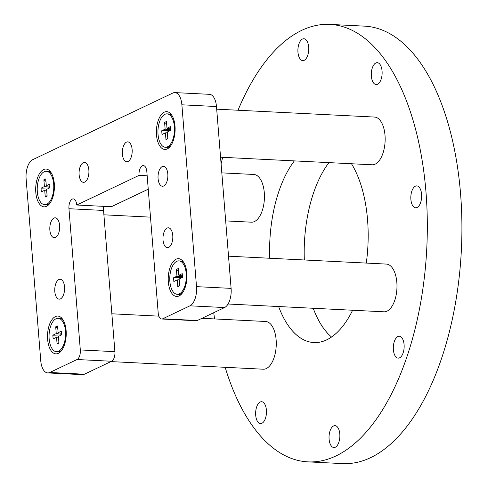 <?xml version="1.0" encoding="UTF-8"?>
<svg xmlns="http://www.w3.org/2000/svg" width="488" height="488" viewBox="0 0 488 488"><rect width="100%" height="100%" fill="white"/><g stroke="black" fill="none" stroke-linecap="round" stroke-linejoin="round"><path stroke-width="0.73" d="M128.039 161.491A9.955 4.911 -87.1 0 0 132.187 150.774A9.955 4.911 -87.1 0 0 127.758 141.874A9.955 4.911 -87.1 0 0 126.483 142.142A9.955 4.911 -87.1 0 0 122.336 152.86A9.955 4.911 -87.1 0 0 126.764 161.76A9.955 4.911 -87.1 0 0 128.039 161.491M163.73 185.983A9.955 4.911 -87.1 0 0 167.878 175.265A9.955 4.911 -87.1 0 0 163.45 166.365A9.955 4.911 -87.1 0 0 162.175 166.634A9.955 4.911 -87.1 0 0 158.02 177.351A9.955 4.911 -87.1 0 0 162.455 186.251A9.955 4.911 -87.1 0 0 163.73 185.983M55.51 237.442A9.955 4.911 -87.1 0 0 59.664 226.725A9.955 4.911 -87.1 0 0 55.229 217.825A9.955 4.911 -87.1 0 0 53.955 218.093A9.955 4.911 -87.1 0 0 49.806 228.811A9.955 4.911 -87.1 0 0 54.235 237.711A9.955 4.911 -87.1 0 0 55.51 237.442M60.457 298.882A9.955 4.911 -87.1 0 0 64.605 288.164A9.955 4.911 -87.1 0 0 60.177 279.264A9.955 4.911 -87.1 0 0 58.902 279.532A9.955 4.911 -87.1 0 0 54.754 290.25A9.955 4.911 -87.1 0 0 59.182 299.15A9.955 4.911 -87.1 0 0 60.457 298.882M168.671 247.422A9.955 4.911 -87.1 0 0 172.819 236.704A9.955 4.911 -87.1 0 0 168.391 227.804A9.955 4.911 -87.1 0 0 167.116 228.073A9.955 4.911 -87.1 0 0 162.968 238.791A9.955 4.911 -87.1 0 0 167.396 247.691A9.955 4.911 -87.1 0 0 168.671 247.422M84.778 182.061A9.955 4.911 -87.1 0 0 88.926 171.343A9.955 4.911 -87.1 0 0 84.497 162.449A9.955 4.911 -87.1 0 0 83.222 162.718A9.955 4.911 -87.1 0 0 79.068 173.435A9.955 4.911 -87.1 0 0 83.503 182.329A9.955 4.911 -87.1 0 0 84.778 182.061M179.066 295.941A18.916 9.327 -87.1 0 0 181.359 294.233A18.916 9.327 -87.1 0 0 186.904 278.032A18.916 9.327 -87.1 0 0 183 261.361A18.916 9.327 -87.1 0 0 176.107 259.189A18.916 9.327 -87.1 0 0 168.336 281.966A18.916 9.327 -87.1 0 0 179.066 295.941M58.346 353.349A18.916 9.327 -87.1 0 0 60.64 351.635A18.916 9.327 -87.1 0 0 66.191 335.439A18.916 9.327 -87.1 0 0 62.287 318.762A18.916 9.327 -87.1 0 0 55.394 316.59A18.916 9.327 -87.1 0 0 47.623 339.367A18.916 9.327 -87.1 0 0 58.346 353.349M46.519 206.326A18.916 9.327 -87.1 0 0 48.812 204.618A18.916 9.327 -87.1 0 0 54.357 188.417A18.916 9.327 -87.1 0 0 50.459 171.745A18.916 9.327 -87.1 0 0 43.566 169.574A18.916 9.327 -87.1 0 0 35.795 192.345A18.916 9.327 -87.1 0 0 46.519 206.326M167.238 148.925A18.916 9.327 -87.1 0 0 169.531 147.211A18.916 9.327 -87.1 0 0 175.076 131.01A18.916 9.327 -87.1 0 0 171.172 114.338A18.916 9.327 -87.1 0 0 164.279 112.167A18.916 9.327 -87.1 0 0 156.508 134.944A18.916 9.327 -87.1 0 0 167.238 148.925M32.659 159.692A15.927 7.857 -87.1 0 0 26.12 178.87L40.748 360.711A15.927 7.857 -87.1 0 0 47.739 372.917A15.927 7.857 -87.1 0 0 49.782 372.484L77.043 359.522A7.967 3.928 -87.1 0 0 80.313 349.933L68.948 208.718A7.967 3.928 92.9 0 1 73.243 198.909A7.967 3.928 92.9 0 1 76.738 205.015L139.043 175.387A7.967 3.928 92.9 0 1 143.332 165.578A7.967 3.928 92.9 0 1 146.833 171.678L158.191 312.9A7.967 3.928 -87.1 0 0 161.687 319A7.967 3.928 -87.1 0 0 162.711 318.786L189.966 305.824A15.927 7.857 -87.1 0 0 196.511 286.645L181.878 104.804A15.927 7.857 -87.1 0 0 174.887 92.598A15.927 7.857 -87.1 0 0 172.85 93.031L32.659 159.692M161.687 319L196.286 320.732A7.967 3.928 -87.1 0 0 197.304 320.512L224.565 307.55A15.927 7.857 -87.1 0 0 231.105 288.371L216.477 106.53A15.927 7.857 -87.1 0 0 209.48 94.324L174.887 92.598M76.738 205.015L111.331 206.741L148.242 189.191M47.739 372.917L82.338 374.65A15.927 7.857 -87.1 0 0 84.375 374.217L111.636 361.254A7.967 3.928 -87.1 0 0 114.906 351.665L103.547 210.444A7.967 3.928 92.9 0 1 103.749 206.363M139.043 175.387L147.162 175.79M260.195 402.02A10.949 5.398 92.9 0 1 261.599 401.722A10.949 5.398 92.9 0 1 266.472 411.512A10.949 5.398 92.9 0 1 261.91 423.297A10.949 5.398 92.9 0 1 260.507 423.596A10.949 5.398 92.9 0 1 255.633 413.806A10.949 5.398 92.9 0 1 260.195 402.02M397.873 336.549A10.949 5.398 92.9 0 1 399.275 336.25A10.949 5.398 92.9 0 1 404.149 346.041A10.949 5.398 92.9 0 1 399.587 357.826A10.949 5.398 92.9 0 1 398.184 358.125A10.949 5.398 92.9 0 1 393.31 348.334A10.949 5.398 92.9 0 1 397.873 336.549M415.38 186.202A10.949 5.398 92.9 0 1 416.782 185.904A10.949 5.398 92.9 0 1 421.656 195.694A10.949 5.398 92.9 0 1 417.094 207.479A10.949 5.398 92.9 0 1 415.691 207.778A10.949 5.398 92.9 0 1 410.817 197.988A10.949 5.398 92.9 0 1 415.38 186.202M333.597 425.945A10.949 5.398 92.9 0 1 334.994 425.646A10.949 5.398 92.9 0 1 339.868 435.436A10.949 5.398 92.9 0 1 335.305 447.221A10.949 5.398 92.9 0 1 333.902 447.52A10.949 5.398 92.9 0 1 329.028 437.73A10.949 5.398 92.9 0 1 333.597 425.945M302.462 39.046A10.949 5.398 92.9 0 1 303.865 38.747A10.949 5.398 92.9 0 1 308.739 48.538A10.949 5.398 92.9 0 1 304.176 60.329A10.949 5.398 92.9 0 1 302.774 60.622A10.949 5.398 92.9 0 1 297.9 50.837A10.949 5.398 92.9 0 1 302.462 39.046M351.494 163.754A99.552 49.105 92.9 0 1 366.281 263.081M352.623 310.24A99.552 49.105 92.9 0 1 326.667 339.861A99.552 49.105 92.9 0 1 313.912 342.558A99.552 49.105 92.9 0 1 278.624 306.537M375.864 62.97A10.949 5.398 92.9 0 1 377.267 62.678A10.949 5.398 92.9 0 1 382.135 72.462A10.949 5.398 92.9 0 1 377.572 84.253A10.949 5.398 92.9 0 1 376.169 84.546A10.949 5.398 92.9 0 1 371.295 74.762A10.949 5.398 92.9 0 1 375.864 62.97M238.01 110.233A219.008 108.031 92.9 0 1 301.767 30.341A219.008 108.031 92.9 0 1 329.821 24.4L364.414 26.132A219.008 108.031 92.9 0 1 461.88 221.906A219.008 108.031 92.9 0 1 370.599 457.659A219.008 108.031 92.9 0 1 342.545 463.6L307.952 461.868A219.008 108.031 92.9 0 1 225.157 367.305M329.821 24.4A219.008 108.031 92.9 0 1 427.287 220.179A219.008 108.031 92.9 0 1 336.006 455.926A219.008 108.031 92.9 0 1 307.952 461.868M214.586 318.932A219.008 108.031 92.9 0 1 213.738 312.698M221.088 163.895A219.008 108.031 92.9 0 1 222.662 157.313M331.529 337.037A99.552 49.105 92.9 0 1 313.217 308.27M304.329 259.982A99.552 49.105 92.9 0 1 328.949 162.626M269.736 258.25A99.552 49.105 92.9 0 1 294.356 160.894M216.69 109.172L374.522 117.059A23.894 11.785 92.9 0 1 385.154 138.415A23.894 11.785 92.9 0 1 375.199 164.139A23.894 11.785 92.9 0 1 372.137 164.785L220.552 157.203M165.383 147.272A16.726 8.247 -87.1 0 0 167.524 146.815A16.726 8.247 -87.1 0 0 174.497 128.814A16.726 8.247 -87.1 0 0 167.055 113.863A16.726 8.247 -87.1 0 0 164.907 114.32A16.726 8.247 -87.1 0 0 157.941 132.321A16.726 8.247 -87.1 0 0 165.383 147.272L167.109 147.358A16.726 8.247 -87.1 0 0 169.257 146.906A16.726 8.247 -87.1 0 0 170.41 146.18M170.709 130.363L167.299 131.98L167.848 138.751L165.975 139.641L165.432 132.87L162.022 134.487L161.723 130.778L165.133 129.155L164.59 122.384L166.457 121.494L167 128.265L170.41 126.648L170.709 130.363M167 128.265L170.593 128.923M161.723 130.778L170.477 130.473M170.666 129.82L165.133 129.155M165.432 132.87L167.36 132.73M171.947 115.455A16.726 8.247 -87.1 0 0 168.781 113.948L167.055 113.863M165.975 139.641L167.793 138.135M164.59 122.384L166.658 123.989M177.211 294.294A16.726 8.247 -87.1 0 0 179.352 293.837A16.726 8.247 -87.1 0 0 186.325 275.836A16.726 8.247 -87.1 0 0 178.882 260.885A16.726 8.247 -87.1 0 0 176.735 261.336A16.726 8.247 -87.1 0 0 169.769 279.343A16.726 8.247 -87.1 0 0 177.211 294.294L178.937 294.38A16.726 8.247 -87.1 0 0 181.085 293.922A16.726 8.247 -87.1 0 0 182.237 293.203M182.536 277.379L179.133 279.002L179.675 285.773L177.803 286.663L177.26 279.892L173.856 281.509L173.557 277.794L176.961 276.178L176.418 269.406L178.285 268.516L178.834 275.287L182.237 273.664L182.536 277.379M178.834 275.287L182.421 275.946M173.557 277.794L182.305 277.495M182.494 276.842L176.961 276.178M177.26 279.892L179.188 279.752M183.775 262.471A16.726 8.247 -87.1 0 0 180.609 260.97L178.882 260.885M177.803 286.663L179.627 285.157M176.418 269.406L178.486 271.005M44.664 204.673A16.726 8.247 -87.1 0 0 46.805 204.222A16.726 8.247 -87.1 0 0 53.778 186.221A16.726 8.247 -87.1 0 0 46.336 171.27A16.726 8.247 -87.1 0 0 44.194 171.721A16.726 8.247 -87.1 0 0 37.222 189.728A16.726 8.247 -87.1 0 0 44.664 204.673L46.397 204.765A16.726 8.247 -87.1 0 0 48.538 204.307A16.726 8.247 -87.1 0 0 49.697 203.588M49.989 187.764L46.586 189.387L47.129 196.158L45.262 197.042L44.713 190.271L41.309 191.894L41.01 188.179L44.414 186.562L43.871 179.791L45.744 178.901L46.287 185.672L49.691 184.049L49.989 187.764M46.287 185.672L49.88 186.331M41.01 188.179L49.758 187.874M49.947 187.221L44.414 186.562M44.713 190.271L46.647 190.137M51.234 172.856A16.726 8.247 -87.1 0 0 48.068 171.355L46.336 171.27M45.262 197.042L47.08 195.542M43.871 179.791L45.939 181.39M56.492 351.695A16.726 8.247 -87.1 0 0 58.639 351.244A16.726 8.247 -87.1 0 0 65.605 333.243A16.726 8.247 -87.1 0 0 58.163 318.292A16.726 8.247 -87.1 0 0 56.022 318.743A16.726 8.247 -87.1 0 0 49.05 336.744A16.726 8.247 -87.1 0 0 56.492 351.695L58.224 351.781A16.726 8.247 -87.1 0 0 60.366 351.329A16.726 8.247 -87.1 0 0 61.525 350.604M61.823 334.786L58.414 336.409L58.957 343.174L57.09 344.064L56.547 337.293L53.137 338.916L52.838 335.201L56.248 333.579L55.699 326.808L57.572 325.923L58.115 332.694L61.525 331.071L61.823 334.786M58.115 332.694L61.708 333.353M52.838 335.201L61.586 334.896M61.775 334.243L56.248 333.579M56.547 337.293L58.475 337.153M63.062 319.878A16.726 8.247 -87.1 0 0 59.896 318.377L58.163 318.292M57.09 344.064L58.908 342.558M55.699 326.808L57.773 328.412M228.518 256.188L386.35 264.081A23.894 11.785 92.9 0 1 396.982 285.437A23.894 11.785 92.9 0 1 387.027 311.155A23.894 11.785 92.9 0 1 383.965 311.808L228.067 304.012M221.814 172.868L253.809 174.466A23.894 11.785 92.9 0 1 264.441 195.822A23.894 11.785 92.9 0 1 254.48 221.54A23.894 11.785 92.9 0 1 251.418 222.186L225.676 220.899M201.959 318.304L265.637 321.488A23.894 11.785 92.9 0 1 276.269 342.844A23.894 11.785 92.9 0 1 266.308 368.562A23.894 11.785 92.9 0 1 263.252 369.209L110.916 361.596M49.782 372.484L84.375 374.217M77.043 359.522L111.636 361.254M80.313 349.933L114.906 351.665M68.948 208.718L103.547 210.444M162.711 318.786L197.304 320.512M189.966 305.824L224.565 307.55M196.511 286.645L231.105 288.371M181.878 104.804L216.477 106.53M103.895 214.811L150.487 217.142M111.862 313.796L158.874 316.151"/></g></svg>
